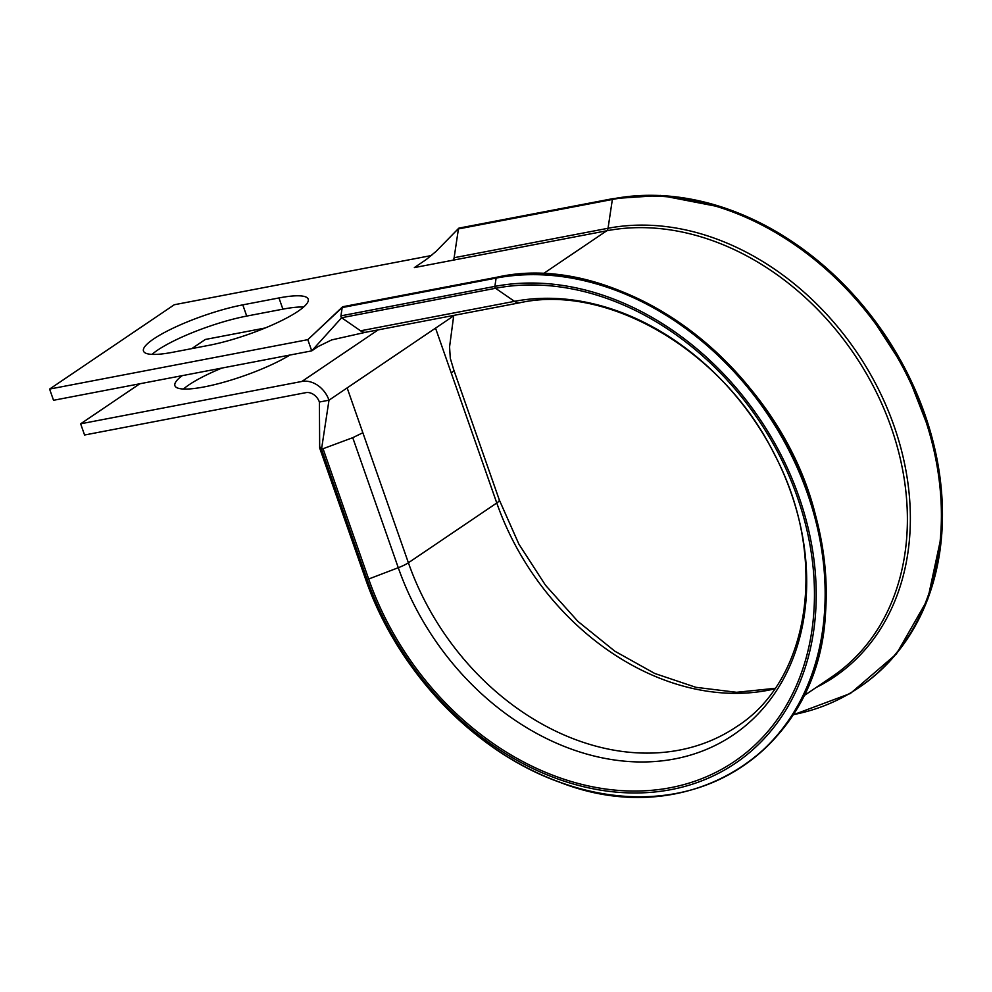 <?xml version="1.0" encoding="UTF-8"?>
<svg xmlns="http://www.w3.org/2000/svg" width="992" height="992" viewBox="0 0 992 992"><rect width="100%" height="100%" fill="white"/><g stroke="black" fill="none" stroke-linecap="round" stroke-linejoin="round"><path stroke-width="1.49" d="M342.19 307.557L343.244 306.838L342.19 307.557L340.95 315.853A1.451 0.856 -100.8 0 0 341.62 317.75L360.58 330.807A16.963 9.982 -100.8 0 0 366.06 332.196A16.963 9.982 -100.8 0 0 366.098 332.184L331.675 339.921L318.209 346.493L311.736 350.87L307.805 339.661L342.19 307.557L496.112 278.095A1.451 0.856 -100.8 0 1 497.166 277.388A278.492 218.252 -124.1 0 1 791.194 451.98A278.492 218.252 -124.1 0 1 742.896 766.06M803.681 695.913L831.742 676.941A254.46 199.417 -124.1 0 0 875.229 389.968A254.46 199.417 -124.1 0 0 606.744 230.776L452.823 260.226A4.848 2.852 79.2 0 0 454.125 257.722L458.428 228.929L459.494 228.21M793.154 714.674A278.492 218.252 -124.1 0 0 923.614 414.582A278.492 218.252 -124.1 0 0 612.362 199.466L458.428 228.929L458.825 228.172M297.997 311.302A68.101 13.491 -19.3 0 0 308.202 299.138A68.101 13.491 -19.3 0 0 278.963 297.947L242.792 304.866A68.101 13.491 -19.3 0 0 175.051 327.236A68.101 13.491 -19.3 0 0 143.493 351.081A68.101 13.491 -19.3 0 0 172.72 352.272L208.89 345.34A68.101 13.491 -19.3 0 0 297.997 311.302M303.602 307.036A68.101 13.491 -19.3 0 0 282.894 309.157L246.723 316.076A68.101 13.491 -19.3 0 0 152.012 354.38M289.875 355.049A68.101 13.491 160.7 0 1 204.154 386.917A68.101 13.491 160.7 0 1 174.927 385.727A68.101 13.491 160.7 0 1 182.193 375.658M431.619 255.49L174.282 304.742L49.6 389.075L53.531 400.284L311.736 350.87L341.62 317.75L495.541 288.288A1.451 0.856 -100.8 0 1 494.872 286.39L496.112 278.095A278.492 218.252 -124.1 0 1 807.438 493.421A278.492 218.252 -124.1 0 1 676.556 793.364A278.492 218.252 -124.1 0 1 365.23 578.051L365.192 577.976M452.823 260.226L414.346 267.592L426.262 259.532L436.083 251.385L458.726 228.259M49.6 389.075L307.805 339.661M265.112 328.017L205.332 339.462L191.803 348.614M360.58 330.807L514.501 301.345L495.541 288.288A269.923 211.544 -124.1 0 1 797.295 496.98A269.923 211.544 -124.1 0 1 670.431 787.71A269.923 211.544 -124.1 0 1 368.677 579.018L398.276 567.709A247.306 193.812 -124.1 0 0 674.746 758.917A247.306 193.812 -124.1 0 0 790.971 492.553A247.306 193.812 -124.1 0 0 514.501 301.345A16.963 9.982 -100.8 0 0 519.982 302.734C607.55 283.328 723.379 350.474 774.306 454.113C829.312 557.541 810.042 680.314 736.572 726.69A242.346 189.918 -124.1 0 1 408.394 562.774A16.963 3.36 160.7 0 1 398.276 567.709L352.743 437.683L362.849 432.748L408.394 562.774L496.769 502.994A16.963 3.36 160.7 0 0 499.311 499.968L453.79 369.942A16.963 3.36 160.7 0 1 453.79 369.954A16.963 3.36 160.7 0 1 451.236 372.967L435.538 328.129L453.691 315.853A24.23 18.997 -124.1 0 0 453.542 315.444M183.446 389.038A68.101 13.491 160.7 0 1 221.935 368.057M435.538 328.129L328.997 400.185L319.387 402.033A12.115 9.498 -124.1 0 0 305.834 392.658L84.568 435.004L80.65 423.807L139.835 383.768M352.73 437.683L321.507 449.302L328.997 400.185A24.23 18.997 -124.1 0 0 301.915 381.449L80.65 423.807M323.144 448.992L368.677 579.018L367.04 579.328L321.507 449.302L319.66 447.987L319.622 437.1L319.684 448.024L320.751 447.305M453.691 315.853L449.562 346.902L450.306 358.335L453.79 369.954M319.387 402.033L319.622 437.1M342.773 306.726L496.707 277.264C620.67 248.992 779.042 367.164 815.461 515.022C824.426 548.142 827.799 580.568 825.567 612.324C819.28 750.572 689.713 833.379 559.711 782.242C474.387 752.097 396.812 670.642 365.192 578.014L319.66 447.987L365.23 578.051L367.04 579.328A271.982 213.156 -124.1 0 0 671.1 789.607A271.982 213.156 -124.1 0 0 798.92 496.67A271.982 213.156 -124.1 0 0 494.872 286.39L340.95 315.853M816.032 687.568A255.874 200.533 -124.1 0 0 883.798 400.433A255.874 200.533 -124.1 0 0 608.046 228.272L612.362 199.466A1.451 0.856 -100.8 0 1 613.416 198.76A278.492 218.252 -124.1 0 1 907.444 373.352A278.492 218.252 -124.1 0 1 859.146 687.431M282.894 309.157L278.963 297.947M362.849 432.748L347.15 387.909M774.678 688.857A242.346 189.918 -124.1 0 1 496.769 502.994L451.236 372.967M454.125 257.722L608.046 228.272A4.848 2.852 79.2 0 1 606.744 230.776L542.847 273.99M378.163 329.877L301.915 381.449M246.723 316.076L242.792 304.866M793.005 714.897L850.367 693.482L896.433 653.939L927.743 599.242L941.817 533.696L940.962 485.559L931.711 436.393L906.204 370.896L867.417 311.017L836.231 276.979L801.362 247.913L763.753 224.663L724.47 207.849L660.61 195.436L612.944 198.636L459.023 228.098M499.311 499.968L518.915 544.186L545.488 585.23L577.927 621.401L614.879 651.223L654.77 673.481L695.913 687.32L736.56 692.292L775.037 688.336M519.982 302.734L366.06 332.196M312.951 334.862L342.5 306.875"/></g></svg>
